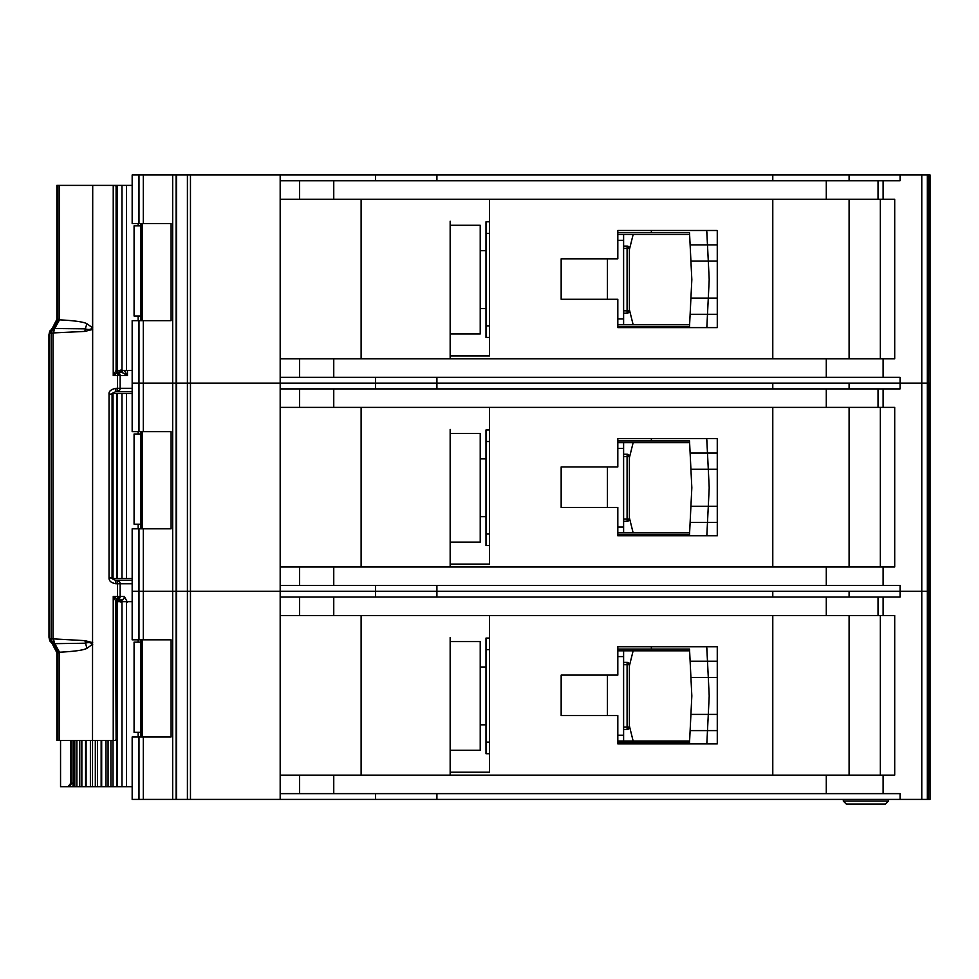 <?xml version="1.0" encoding="UTF-8"?>
<svg xmlns="http://www.w3.org/2000/svg" width="979" height="979" viewBox="0 0 979 979"><rect width="100%" height="100%" fill="white"/><g stroke="black" fill="none" stroke-linecap="round" stroke-linejoin="round"><path stroke-width="1.47" d="M115.473 391.784L115.914 388.32C110.97 389.385 108.681 391.319 109.036 394.096L112.071 394.096C111.006 394.023 112.144 393.252 115.473 391.784L117.039 391.784L117.48 388.32L120.148 388.32L120.148 375.593A3.463 3.121 -90 0 0 118.006 372.301L113.234 375.593L116.097 370.429L116.097 185.937L113.234 185.374L126.511 185.374L126.511 370.392L116.403 370.392M140.646 316.046L134.074 316.046L134.074 225.855L140.646 225.855M138.137 225.855L138.137 223.542M138.137 320.671L138.137 316.046M126.511 370.392L132.165 370.392M132.165 185.374L126.511 185.374M116.856 370.392L116.856 185.374M651.365 327.61L651.365 326.46L617.822 326.46L617.835 324.722L689.608 324.722M689.608 234.519L617.822 234.519L617.822 232.794L651.365 232.794L651.365 230.481M651.365 326.46L689.522 326.46L690.122 314.308L707.487 314.308L706.826 327.61L717.277 327.61L717.264 230.481L617.822 230.481L617.822 258.811L561.163 258.811L561.163 299.28L617.822 299.28L617.822 327.61L706.826 327.61M706.716 230.481L717.264 230.481L706.716 230.481L707.487 244.934L690.122 244.934L689.522 232.794L674.494 232.794M689.84 239.145L689.522 232.794L651.365 232.794M674.494 326.46L689.522 326.46L689.84 320.096M707.205 320.096L706.85 327.304M709.163 280.471L708.294 298.118L690.917 298.118L691.835 279.627L690.917 261.124L708.294 261.124L709.163 278.77A17.341 17.341 0 0 1 709.163 280.471M717.277 314.308L690.122 314.308L690.917 298.118M717.264 261.124L708.294 261.124L707.487 244.934L690.122 244.934L690.917 261.124M706.85 231.937L707.205 239.145M707.487 244.934L717.264 244.934M707.487 314.308L708.294 298.118L717.277 298.118M623.611 248.397L627.086 248.397L627.086 246.084A2.313 2.313 0 0 1 629.399 248.397L629.399 310.845L627.086 310.845L627.086 248.397L628.714 248.397A2.313 1.64 -90 0 0 627.086 246.084L623.611 246.084M623.611 313.158L627.086 313.158A2.313 2.313 0 0 0 628.714 312.485A2.313 2.313 -135 0 0 629.399 310.845M627.086 313.158L627.086 310.845L628.714 312.485M489.476 233.369L486 233.369L486 337.437L489.476 337.437M486 233.369L486 221.805L489.476 221.805M623.611 234.519L623.611 324.722M617.822 318.934L623.611 318.934M623.611 240.308L617.822 240.308M486 325.872L489.476 325.872M629.399 249.572L633.144 234.519M629.399 309.67L633.144 324.722M480.224 225.268L480.224 333.974L450.156 333.974L450.156 336.862L450.156 221.23L450.156 225.268L480.224 225.268M930.05 174.972L930.05 383.119L930.05 174.972L930.05 383.119L930.05 174.972L930.05 222.38L930.05 174.972L921.777 174.972L921.777 383.119L849.099 383.119L849.099 388.896M772.786 388.896L772.786 383.119L132.165 383.119L132.165 431.678L171.105 431.678L171.105 528.819L132.165 528.819L132.165 639.825L171.105 639.825L171.105 736.954L132.165 736.954L132.165 799.402L921.777 799.402L921.777 591.255L849.099 591.255L849.099 597.043M929.658 174.972L930.05 383.119L921.777 383.119L921.777 591.255L900.068 591.255L900.068 597.043L280.178 597.043L280.178 775.123L894.708 775.123L894.708 615.546L280.178 615.546L280.178 591.255L132.165 591.255L138.981 591.255L138.981 639.825M772.786 180.748L772.786 174.972L280.178 174.972L280.178 358.828L894.708 358.828L894.708 199.251L280.178 199.251L280.178 180.748L900.068 180.748L900.068 174.972L849.099 174.972L849.099 180.748M849.099 358.828L849.099 199.251M280.178 174.972L132.165 174.972L132.165 223.542L171.105 223.542L171.105 320.671L132.165 320.671L132.165 383.119L138.981 383.119L138.981 431.678M172.683 174.972L172.683 799.402M450.156 225.268L450.156 355.94L489.476 355.94L489.476 199.251M772.786 199.251L772.786 358.828M436.915 174.972L436.915 180.748M375.508 174.972L375.508 180.748M280.178 358.828L280.178 407.399L280.178 388.896L900.068 388.896L900.068 383.119L436.915 383.119L436.915 388.896M772.786 174.972L849.099 174.972M921.777 174.972L900.068 174.972M375.508 377.331L375.508 388.896M930.05 799.402L930.05 591.255L930.05 799.402L930.05 591.255L930.05 799.402L929.658 591.255L928.276 591.255L930.05 591.255L930.05 383.119L929.658 591.255L929.658 383.119L900.068 383.119L900.068 377.331L280.178 377.331M436.915 377.331L436.915 383.119L138.981 383.119L138.981 320.671M361.116 358.828L361.116 199.251M450.156 358.828L450.156 333.974M617.835 326.46L617.835 324.722M617.822 234.519L617.822 232.794M880.317 199.251L880.317 358.828M450.156 542.109L450.156 429.365L450.156 433.416L480.224 433.416L480.224 542.109L450.156 542.109L450.156 564.088L489.476 564.088L489.476 407.399M772.786 597.043L772.786 591.255L138.981 591.255L138.981 528.819M928.276 174.972L928.276 591.255L921.777 591.255L927.321 591.255L927.321 799.402L921.777 799.402M280.178 566.976L894.708 566.976L894.708 407.399L280.178 407.399L280.178 591.255L375.508 591.255L375.508 597.043M849.099 566.976L849.099 407.399M617.822 507.428L617.822 535.758L717.277 535.758L717.264 438.616L617.822 438.616L617.822 466.946L561.163 466.946L561.163 507.428L617.822 507.428M772.786 407.399L772.786 566.976M375.508 585.479L375.508 591.255L436.915 591.255L436.915 597.043M436.915 585.479L436.915 591.255L900.068 591.255L900.068 585.479L280.178 585.479M361.116 566.976L361.116 407.399M450.156 433.416L450.156 566.976M651.365 535.758L651.365 534.595L617.822 534.595L617.835 532.857L689.608 532.857M689.608 442.667L617.822 442.667L617.822 440.929L651.365 440.929L651.365 438.616M706.716 438.616L717.264 438.616L706.716 438.616L707.487 453.069L690.122 453.069L690.917 469.259L708.294 469.259L709.163 486.906A17.341 17.341 0 0 1 709.163 488.619L708.294 506.265L690.917 506.265L691.835 487.762L690.917 469.259M717.277 535.758L706.826 535.758L717.277 535.758M617.835 534.595L617.835 532.857M617.822 442.667L617.822 440.929M880.317 407.399L880.317 566.976M623.611 456.544L627.086 456.544L627.086 454.232A2.313 2.313 0 0 1 629.399 456.544L629.399 518.992L627.086 518.992L627.086 456.544L628.714 456.544A2.313 1.64 -90 0 0 627.086 454.232L623.611 454.232M623.611 521.305L627.086 521.305A2.313 2.313 0 0 0 628.714 520.62A2.313 2.313 -135 0 0 629.399 518.992M627.086 521.305L627.086 518.992L628.714 520.62M489.476 441.517L486 441.517L486 545.584L489.476 545.584M486 441.517L486 429.952L489.476 429.952M623.611 442.667L623.611 532.857M617.822 527.081L623.611 527.081M623.611 448.455L617.822 448.455M486 534.02L489.476 534.02M629.399 457.719L633.144 442.667M629.399 517.818L633.144 532.857M651.365 534.595L689.522 534.595L690.122 522.456L707.487 522.456L706.826 535.758M717.264 469.259L708.294 469.259L707.487 453.069L690.122 453.069L689.522 440.929L674.494 440.929M689.84 447.293L689.522 440.929L651.365 440.929M674.494 534.595L689.522 534.595L689.84 528.244M707.205 528.244L706.85 535.452M717.277 522.456L690.122 522.456L690.917 506.265M706.85 440.073L707.205 447.293M707.487 453.069L717.264 453.069M707.487 522.456L708.294 506.265L717.277 506.265M112.181 393.521L126.511 393.521L126.511 578.54L112.181 578.54M140.646 524.193L134.074 524.193L134.074 433.991L140.646 433.991M138.137 433.991L138.137 431.678M138.137 528.819L138.137 524.193M126.511 578.54L132.165 578.54M132.165 393.521L126.511 393.521M116.856 578.54L116.856 393.521M116.403 601.669L126.511 601.669L126.511 786.688L108.069 786.688L108.069 740.43M140.646 732.329L134.074 732.329L134.074 642.138L140.646 642.138M138.137 642.138L138.137 639.825M138.137 736.954L138.137 732.329M126.511 786.688L132.165 786.688M132.165 601.669L126.511 601.669M116.856 786.688L116.856 601.669M101.241 786.688L108.069 786.688M101.143 740.43L101.143 786.688L92.503 786.688L92.711 185.374L92.491 327.732L86.911 323.719C83.643 321.907 74.514 320.622 59.548 319.839L59.56 185.374L57.957 185.374L57.957 319.668L53.466 328.577L53.025 333.203L53.747 328.381L54.738 328.528L53.429 332.921L84.879 331.416L92.699 329.421M85.675 786.688L92.503 786.688M85.565 740.43L85.565 786.688L76.9 786.688L76.9 740.43M72.997 740.43L72.997 786.688L76.9 786.688M651.365 743.893L651.365 742.743L617.822 742.743L617.835 741.005L689.608 741.005M689.608 650.815L617.822 650.815L617.822 649.077L651.365 649.077L651.365 646.764M651.365 742.743L689.522 742.743L690.122 730.603L707.487 730.603L706.826 743.893L717.277 743.893L717.264 646.764L617.822 646.764L617.822 675.094L561.163 675.094L561.163 715.563L617.822 715.563L617.822 743.893L706.826 743.893M706.716 646.764L717.264 646.764L706.716 646.764L707.487 661.217L690.122 661.217L689.522 649.077L674.494 649.077M689.84 655.44L689.522 649.077L651.365 649.077M674.494 742.743L689.522 742.743L689.84 736.379M707.205 736.379L706.85 743.599M709.163 696.767L708.294 714.413L690.917 714.413L691.835 695.91L690.917 677.407L708.294 677.407L709.163 695.053A17.341 17.341 0 0 1 709.163 696.767M717.277 730.603L690.122 730.603L690.917 714.413M717.264 677.407L708.294 677.407L707.487 661.217L690.122 661.217L690.917 677.407M706.85 648.22L707.205 655.44M707.487 661.217L717.264 661.217M707.487 730.603L708.294 714.413L717.277 714.413M623.611 664.692L627.086 664.692L627.086 662.379A2.313 2.313 0 0 1 629.399 664.692L629.399 727.128L627.086 727.128L627.086 664.692L628.714 664.692A2.313 1.64 -90 0 0 627.086 662.379L623.611 662.379M623.611 729.441L627.086 729.441A2.313 2.313 0 0 0 628.714 728.768A2.313 2.313 -135 0 0 629.399 727.128M627.086 729.441L627.086 727.128L628.714 728.768M489.476 649.652L486 649.652L486 753.732L489.476 753.732M486 649.652L486 638.088L489.476 638.088M623.611 650.815L623.611 741.005M617.822 735.229L623.611 735.229M623.611 656.591L617.822 656.591M486 742.168L489.476 742.168M629.399 665.867L633.144 650.815M629.399 725.953L633.144 741.005M480.224 641.563L480.224 750.257L450.156 750.257L450.156 753.145L450.156 637.513L450.156 641.563L480.224 641.563M929.658 799.402L927.321 799.402M849.099 775.123L849.099 615.546M450.156 641.563L450.156 772.223L489.476 772.223L489.476 615.546M772.786 615.546L772.786 775.123M280.178 775.123L280.178 799.402M928.276 799.402L928.276 591.255L927.321 591.255L927.321 174.972M375.508 793.626L375.508 799.402M900.068 799.402L900.068 793.626L280.178 793.626M436.915 793.626L436.915 799.402M361.116 775.123L361.116 615.546M450.156 775.123L450.156 750.257M617.835 742.743L617.835 741.005M617.822 650.815L617.822 649.077M880.317 615.546L880.317 775.123M843.323 801.091L846.26 804.028L885.481 804.028L888.418 801.091L888.418 799.402L888.418 801.091L843.323 801.091L843.323 799.402M885.481 804.028L888.418 801.091M115.632 600.751L113.234 596.468L113.234 740.43L115.008 740.43L116.097 739.867L115.632 600.751L117.333 599.038L118.006 599.76A3.463 3.121 -90 0 0 120.148 596.468L120.148 583.741L117.48 583.741L117.039 580.278L115.449 580.278L115.914 583.741L117.48 583.741L117.48 596.468L113.234 596.468L117.333 599.038L117.48 596.468L124.345 596.468A3.463 2.986 -90 0 1 121.359 599.931L119.01 599.931M124.174 370.392L127.454 375.593L117.48 375.593L117.333 373.023M92.699 642.64L84.879 640.645L53.025 638.859L53.747 643.68L85.259 643.215C88.648 642.138 91.059 642.505 92.491 644.329L92.711 644.329M86.911 648.343L92.491 644.329L92.491 740.43L59.56 740.43L59.548 652.222L57.957 652.393L53.099 642.554L53.429 639.14L54.738 643.533L59.548 652.222C74.514 651.439 83.643 650.154 86.911 648.343L84.879 640.645M50.174 641.575L48.987 637.353L48.95 334.708L49.464 332.334L48.987 334.708L56.88 319.325L56.855 185.374L57.957 185.374M51.801 328.577L53.466 328.577A5.776 5.752 90 0 0 51.165 333.203L49.501 333.203L50.174 330.474M119.781 600.176A2.313 1.75 -90 0 1 120.698 601.669M72.997 786.688L60.551 786.688L60.551 740.43M59.56 185.374L92.491 185.374M92.711 185.374L113.234 185.374L113.234 375.593L117.48 375.593L117.48 388.32L115.914 388.32M70.769 740.43L70.769 783.212L68.077 786.688M127.454 370.392L127.454 375.593L121.494 372.13L118.043 372.13L116.379 370.05L116.268 186.328L116.268 370.27L118.006 372.301L121.849 372.13M109.036 394.096L109.036 577.965C108.963 581.012 111.251 582.933 115.914 583.741M113.234 740.43L92.711 740.43M59.56 740.43L56.855 740.43L56.88 652.736L57.822 653.054L56.88 652.736L52.217 643.741M132.165 580.278L115.473 580.278C112.169 578.87 111.031 578.099 112.071 577.965L112.071 394.096M84.879 331.416L85.259 328.846C88.648 329.923 91.059 329.556 92.491 327.732L92.711 327.732M86.911 323.719L85.259 328.846L54.738 328.528L59.548 319.839L57.957 319.668M132.165 391.784L117.039 391.784A3.463 3.121 -90 0 0 119.242 390.768A3.463 1.077 -138.1 0 1 117.419 389.985M56.855 740.43L56.855 652.785C58.459 652.773 52.462 642.016 51.924 643.595L49.66 640.364L48.987 637.353M115.632 371.322L117.333 373.036M117.798 599.564L116.097 601.632L116.268 739.488L116.379 602.012L118.043 599.931L116.268 601.791A2.313 2.154 127.3 0 1 117.896 599.662M57.822 319.007L56.88 319.325L57.822 319.007M51.801 643.484L49.501 638.859L51.165 638.859A5.776 5.752 90 0 0 53.466 643.484L51.801 643.484M57.957 652.393L56.88 652.736M122.791 599.931L121.359 599.931L121.947 602.244M120.992 601.669A2.313 2.313 -90 0 0 118.765 599.931L117.59 599.931M117.896 372.399A2.313 2.154 52.7 0 1 116.268 370.27L117.798 372.497M121.066 369.817L118.753 372.13L122.791 372.13M118.043 372.13L119.01 372.13M120.992 370.392A2.313 2.313 -90 0 1 118.765 372.13L119.879 372.13A2.313 1.75 90 0 0 121.567 370.392M127.454 602.244L124.345 596.468M120.698 370.392A2.313 1.75 -90 0 1 119.781 371.885M54.163 328.344L54.163 328.344A5.776 5.336 98.5 0 0 53.099 329.507M140.658 320.671L140.658 223.542L140.646 320.671M142.2 223.542L142.2 320.671M121.983 185.374L121.983 370.392M117.272 185.374L117.272 370.392M607.421 299.28L607.421 258.811M623.611 310.845L627.086 310.845M628.714 248.397L629.399 248.397M143.301 174.972L143.301 223.542M143.301 320.671L143.301 431.678M138.981 174.972L138.981 223.542M190.464 174.972L190.464 799.402M187.405 174.972L187.405 799.402M176.538 174.972L176.538 799.402M176.122 174.972L176.122 799.402M921.741 174.972L921.741 799.402M883.119 199.251L883.119 180.748M883.119 358.828L883.119 377.331M299.586 358.828L299.586 377.331M333.753 358.828L333.753 377.331M826.276 358.828L826.276 377.331M878.041 199.251L878.041 180.748M826.276 199.251L826.276 180.748M333.753 199.251L333.753 180.748M299.586 199.251L299.586 180.748M143.301 528.819L143.301 639.825M883.119 407.399L883.119 388.896M883.119 566.976L883.119 585.479M299.586 566.976L299.586 585.479M333.753 566.976L333.753 585.479M826.276 566.976L826.276 585.479M878.041 407.399L878.041 388.896M826.276 407.399L826.276 388.896M333.753 407.399L333.753 388.896M299.586 407.399L299.586 388.896M607.421 507.428L607.421 466.946M623.611 518.992L627.086 518.992M628.714 456.544L629.399 456.544M140.658 528.819L140.658 431.678L140.646 528.819M142.2 431.678L142.2 528.819M121.983 393.521L121.983 578.54M117.272 393.521L117.272 578.54M113.026 578.54L113.026 393.521M140.658 736.954L140.658 639.825L140.646 736.954M142.2 639.825L142.2 736.954M121.983 601.669L121.983 786.688M117.272 601.669L117.272 786.688M74.343 786.688L74.343 740.43M74.808 786.688L74.808 740.43M79.764 740.43L79.764 786.688M113.026 786.688L113.026 740.43M81.857 740.43L81.857 786.688M110.933 786.688L110.933 740.43M105.977 740.43L105.977 786.688M101.681 740.43L101.681 786.688M86.103 786.688L86.103 740.43M90.386 786.688L90.386 740.43M95.318 740.43L95.318 786.688M97.447 786.688L97.447 740.43M607.421 715.563L607.421 675.094M623.611 727.128L627.086 727.128M628.714 664.692L629.399 664.692M143.301 736.954L143.301 799.402M138.981 736.954L138.981 799.402M883.119 615.546L883.119 597.043M883.119 775.123L883.119 793.626M299.586 775.123L299.586 793.626M333.753 775.123L333.753 793.626M826.276 775.123L826.276 793.626M878.041 615.546L878.041 597.043M826.276 615.546L826.276 597.043M333.753 615.546L333.753 597.043M299.586 615.546L299.586 597.043M119.059 596.468A3.463 2.019 90 0 1 117.859 599.625M132.165 583.741L120.148 583.741A3.463 3.121 -90 0 0 119.242 581.293A3.463 1.077 138.1 0 0 117.419 582.077M119.059 375.593A3.463 2.019 -90 0 0 117.859 372.436M54.163 643.717A5.776 5.336 -98.5 0 1 53.099 642.554M68.322 786.688A3.463 2.851 -90 0 0 71.161 783.212L70.769 783.212M72.997 783.212L71.161 783.212L71.161 740.43M111.227 577.965L109.036 577.965M53.025 638.859L53.025 333.203L51.165 333.203L51.165 638.859L53.025 638.859M56.88 319.325L59.56 319.325M49.464 639.728L48.987 334.708M57.957 740.43L57.957 652.736L59.56 652.736M119.242 581.293A3.463 3.121 -90 0 0 117.039 580.278M119.242 390.768A3.463 3.121 -90 0 0 120.148 388.32L132.165 388.32M121.567 601.669A2.313 1.75 90 0 0 119.879 599.931M121.494 372.13A2.313 1.236 90 0 0 122.681 370.392M121.885 370.392A2.313 1.75 -90 0 1 120.197 372.13M142.114 223.542L142.114 320.671M480.224 250.71L486 250.71M480.224 308.532L486 308.532M480.224 458.857L486 458.857M480.224 516.679L486 516.679M142.114 431.678L142.114 528.819M142.114 639.825L142.114 736.954M480.224 667.005L486 667.005M480.224 724.815L486 724.815M56.855 185.374L56.855 319.276C54.591 326.142 52.952 329.213 51.924 328.467L49.464 332.334M121.066 602.244L118.753 599.931"/></g></svg>
